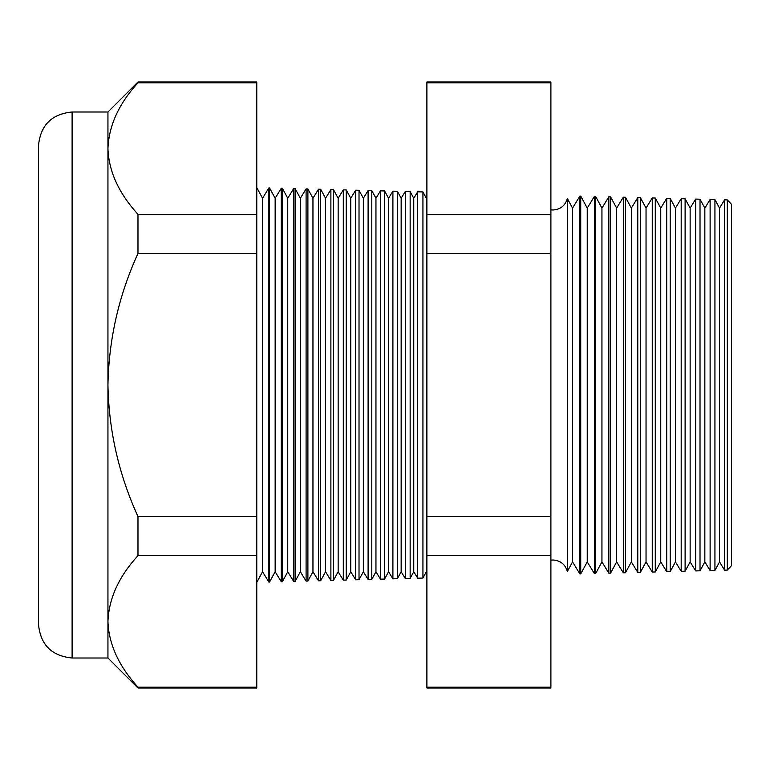 <?xml version="1.0" encoding="UTF-8"?>
<svg xmlns="http://www.w3.org/2000/svg" width="770" height="770" viewBox="0 0 770 770"><rect width="100%" height="100%" fill="white"/><g stroke="black" fill="none" stroke-linecap="round" stroke-linejoin="round"><path stroke-width="1.16" d="M567.346 571.484L572.543 561.907L572.543 208.093L567.346 198.516L567.346 571.484C565.238 564.314 560.454 560.493 553.004 560.002L550.897 560.146M727.303 570.079L727.303 199.921L731.5 204.348L731.5 565.652L727.303 570.079L724.589 570.147L724.589 199.853L719.546 208.093L719.546 561.907L714.935 570.406L710.123 570.532L710.123 199.469L704.839 208.093L704.839 561.907L700.017 570.791L695.657 570.907L695.657 199.093L690.141 208.093L690.141 561.907L685.107 571.186L681.19 571.282L681.19 198.718L675.444 208.093L675.444 561.907L670.198 571.571L666.724 571.667L666.724 198.333L660.747 208.093L660.747 561.907L655.28 571.966L652.248 572.043L652.248 197.957L646.04 208.093L646.04 561.907L640.371 572.351L637.781 572.418L637.781 197.582L631.342 208.093L631.342 561.907L625.461 572.745L623.315 572.803L623.315 197.197L616.645 208.093L616.645 561.907L610.552 573.14L608.849 573.178L608.849 196.822L601.938 208.093L601.938 561.907L595.634 573.525L594.382 573.563L594.382 196.437L587.24 208.093L587.24 561.907L580.724 573.919L579.916 573.939L579.916 196.061L572.543 208.093M719.546 208.093L714.935 199.594L714.935 570.406M704.839 208.093L700.017 199.209L700.017 570.791M690.141 208.093L685.107 198.814L685.107 571.186M675.444 208.093L670.198 198.429L670.198 571.571M660.747 208.093L655.28 198.034L655.28 571.966M646.04 208.093L640.371 197.649L640.371 572.351M631.342 208.093L625.461 197.255L625.461 572.745M616.645 208.093L610.552 196.86L610.552 573.14M601.938 208.093L595.634 196.475L595.634 573.525M587.24 208.093L580.724 196.081L580.724 573.919M426.888 197.39L426.349 198.256L426.349 571.744L422.932 578.049L417.696 578.183L417.696 191.817L413.75 198.256L413.75 571.744L410.15 578.385L405.299 578.511L405.299 191.489L401.151 198.256L401.151 571.744L397.368 578.722L392.902 578.838L392.902 191.162L388.552 198.256L388.552 571.744L384.586 579.05L380.495 579.156L380.495 190.845L375.953 198.256L375.953 571.744L371.804 579.387L368.099 579.483L368.099 190.517L363.353 198.256L363.353 571.744L359.022 579.723L355.692 579.81L355.692 190.19L350.754 198.256L350.754 571.744L346.24 580.06L343.295 580.137L343.295 189.863L338.155 198.256L338.155 571.744L333.458 580.388L330.888 580.455L330.888 189.545L325.556 198.256L325.556 571.744L320.676 580.724L318.491 580.782L318.491 189.218L312.957 198.256L312.957 571.744L307.894 581.061L306.094 581.109L306.094 188.891L300.358 198.256L300.358 571.744L295.112 581.398L293.688 581.437L293.688 188.563L287.749 198.256L287.749 571.744L282.33 581.735L281.291 581.754L281.291 188.246L275.15 198.256L275.15 571.744L269.548 582.062L268.884 582.082L268.884 187.919L262.551 198.256L262.551 571.744L256.766 582.399M426.349 198.256L422.932 191.951L422.932 578.049M413.75 198.256L410.15 191.615L410.15 578.385M401.151 198.256L397.368 191.278L397.368 578.722M388.552 198.256L384.586 190.95L384.586 579.05M375.953 198.256L371.804 190.613L371.804 579.387M363.353 198.256L359.022 190.277L359.022 579.723M350.754 198.256L346.24 189.94L346.24 580.06M338.155 198.256L333.458 189.613L333.458 580.388M325.556 198.256L320.676 189.276L320.676 580.724M312.957 198.256L307.894 188.939L307.894 581.061M300.358 198.256L295.112 188.602L295.112 581.398M287.749 198.256L282.33 188.265L282.33 581.735M275.15 198.256L269.548 187.938L269.548 582.062M72.101 658.004C51.696 656.011 40.492 644.808 38.5 624.403L38.5 145.597C40.492 125.192 51.696 113.989 72.101 111.996L72.101 658.004L107.944 658.004L137.974 688.034L137.974 687.187L256.766 687.187L256.766 688.034L137.974 688.034M72.101 111.996L107.944 111.996L107.944 385C108.82 430.776 118.83 474.618 137.974 516.526L137.974 555.661C118.878 576.499 108.868 598.415 107.944 621.428C108.763 644.182 118.773 666.098 137.974 687.187M107.944 111.996L137.974 81.966L256.766 81.966L256.766 555.661L137.974 555.661M256.766 555.661L256.766 687.187M256.766 516.526L137.974 516.526M256.766 253.474L137.974 253.474C118.84 295.324 108.83 339.166 107.944 385L107.944 658.004M256.766 214.339L137.974 214.339L137.974 253.474M256.766 82.814L137.974 82.814C118.878 103.642 108.868 125.568 107.944 148.572C108.763 171.335 118.773 193.251 137.974 214.339M137.974 81.966L137.974 82.814M550.897 81.966L550.897 688.034L426.888 688.034L426.888 81.966L550.897 81.966M550.897 82.814L426.888 82.814M550.897 214.339L426.888 214.339M550.897 253.474L426.888 253.474M550.897 516.526L426.888 516.526M550.897 555.661L426.888 555.661M550.897 687.187L426.888 687.187M567.346 198.516C565.238 205.686 560.454 209.507 553.004 209.998L550.897 209.854M262.551 198.256L256.766 187.601M422.932 191.951L417.696 191.817M727.303 199.921L724.589 199.853M269.548 187.938L268.884 187.919M282.33 188.265L281.291 188.246M295.112 188.602L293.688 188.563M307.894 188.939L306.094 188.891M320.676 189.276L318.491 189.218M333.458 189.613L330.888 189.545M346.24 189.94L343.295 189.863M359.022 190.277L355.692 190.19M371.804 190.613L368.099 190.517M384.586 190.95L380.495 190.845M397.368 191.278L392.902 191.162M410.15 191.615L405.299 191.489M580.724 196.081L579.916 196.061M595.634 196.475L594.382 196.437M610.552 196.86L608.849 196.822M625.461 197.255L623.315 197.197M640.371 197.649L637.781 197.582M655.28 198.034L652.248 197.957M670.198 198.429L666.724 198.333M685.107 198.814L681.19 198.718M700.017 199.209L695.657 199.093M714.935 199.594L710.123 199.469M262.551 571.744L268.884 582.082M275.15 571.744L281.291 581.754M287.749 571.744L293.688 581.437M300.358 571.744L306.094 581.109M312.957 571.744L318.491 580.782M325.556 571.744L330.888 580.455M338.155 571.744L343.295 580.137M350.754 571.744L355.692 579.81M363.353 571.744L368.099 579.483M375.953 571.744L380.495 579.156M388.552 571.744L392.902 578.838M401.151 571.744L405.299 578.511M413.75 571.744L417.696 578.183M426.349 571.744L426.888 572.611M572.543 561.907L579.916 573.939M587.24 561.907L594.382 573.563M601.938 561.907L608.849 573.178M616.645 561.907L623.315 572.803M631.342 561.907L637.781 572.418M646.04 561.907L652.248 572.043M660.747 561.907L666.724 571.667M675.444 561.907L681.19 571.282M690.141 561.907L695.657 570.907M704.839 561.907L710.123 570.532M719.546 561.907L724.589 570.147"/></g></svg>
